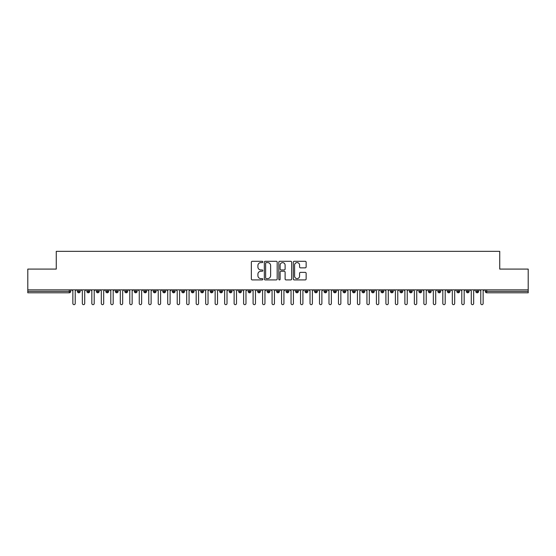 <?xml version="1.0" encoding="UTF-8"?>
<svg xmlns="http://www.w3.org/2000/svg" width="556" height="556" viewBox="0 0 556 556"><rect width="100%" height="100%" fill="white"/><g stroke="black" fill="none" stroke-linecap="round" stroke-linejoin="round"><path stroke-width="0.83" d="M262.821 261.939A0.653 0.653 0 0 0 262.168 261.292L252.278 261.292A0.931 0.931 0 0 0 251.347 262.224L251.347 278.98A0.931 0.931 0 0 0 252.278 279.911L262.168 279.911A0.653 0.653 0 0 0 262.821 279.258A0.653 0.653 0 0 0 262.168 278.612L260.889 278.612A2.982 2.982 0 0 1 257.908 275.63L257.908 274.233A2.982 2.982 0 0 1 260.889 271.252L262.168 271.252A0.653 0.653 0 0 0 262.821 270.598A0.653 0.653 0 0 0 262.168 269.952L260.889 269.952A2.982 2.982 0 0 1 257.908 266.97L257.908 265.573A2.982 2.982 0 0 1 260.889 262.592L262.168 262.592A0.653 0.653 0 0 0 262.821 261.939M305.209 267.853A0.931 0.931 0 0 0 306.141 266.922L306.141 262.224A0.931 0.931 0 0 0 305.209 261.292L294.228 261.292A0.931 0.931 0 0 0 293.297 262.224L293.297 278.98A0.931 0.931 0 0 0 294.228 279.911L305.209 279.911A0.931 0.931 0 0 0 306.141 278.98L306.141 273.302A0.931 0.931 0 0 0 305.209 272.37L300.511 272.37A0.931 0.931 0 0 0 299.58 273.302L299.58 276.117A2.488 2.488 0 0 1 297.092 278.612A2.488 2.488 0 0 1 294.597 276.117L294.597 265.087A2.488 2.488 0 0 1 297.092 262.592A2.488 2.488 0 0 1 299.58 265.087L299.58 266.922A0.931 0.931 0 0 0 300.511 267.853L305.209 267.853M27.8 289.857L528.2 289.857L528.2 269.083L499.74 269.083L499.74 251.347L56.26 251.347L56.26 269.083L27.8 269.083L27.8 291.379L69.278 291.379L69.278 289.857M277.187 262.224A0.931 0.931 0 0 0 276.256 261.292L265.268 261.292A0.931 0.931 0 0 0 264.336 262.224L264.336 278.98A0.931 0.931 0 0 0 265.268 279.911L276.256 279.911A0.931 0.931 0 0 0 277.187 278.98L277.187 262.224M279.744 261.292L290.732 261.292A0.931 0.931 0 0 1 291.664 262.224L291.664 278.98A0.931 0.931 0 0 1 290.732 279.911L286.034 279.911A0.931 0.931 0 0 1 285.103 278.98L285.103 272.183A0.931 0.931 0 0 0 284.172 271.252L281.051 271.252A0.931 0.931 0 0 0 280.12 272.183L280.12 279.258A0.653 0.653 0 0 1 279.466 279.911A0.653 0.653 0 0 1 278.813 279.258L278.813 262.224A0.931 0.931 0 0 1 279.744 261.292M70.702 291.379L69.278 291.379L69.278 292.797A1.425 1.425 0 0 0 70.702 291.379L70.702 289.857L70.702 291.379A1.425 1.425 0 0 1 69.278 292.797L27.8 292.797L27.8 291.379M528.2 289.857L528.2 292.797L486.722 292.797A1.425 1.425 0 0 1 485.298 291.379L485.298 289.857L485.298 291.379A1.425 1.425 0 0 0 486.722 292.797L486.722 291.379L528.2 291.379M78.813 289.857L78.813 292.797A1.425 1.425 0 0 1 77.388 291.379L77.388 289.857L77.388 291.379A1.425 1.425 0 0 0 78.813 292.797A1.425 1.425 0 0 0 80.189 291.379L80.189 289.857M88.3 289.857L88.3 292.797A1.425 1.425 0 0 1 86.875 291.379L86.875 289.857L86.875 291.379A1.425 1.425 0 0 0 88.3 292.797A1.425 1.425 0 0 0 89.676 291.379L89.676 289.857M97.786 289.857L97.786 292.797A1.425 1.425 0 0 1 96.362 291.379L96.362 289.857L96.362 291.379A1.425 1.425 0 0 0 97.786 292.797A1.425 1.425 0 0 0 99.163 291.379L99.163 289.857M107.273 289.857L107.273 292.797A1.425 1.425 0 0 1 105.849 291.379L105.849 289.857L105.849 291.379A1.425 1.425 0 0 0 107.273 292.797A1.425 1.425 0 0 0 108.649 291.379L108.649 289.857M116.76 289.857L116.76 292.797A1.425 1.425 0 0 1 115.335 291.379L115.335 289.857L115.335 291.379A1.425 1.425 0 0 0 116.76 292.797A1.425 1.425 0 0 0 118.136 291.379L118.136 289.857M126.247 289.857L126.247 292.797A1.425 1.425 0 0 1 124.822 291.379L124.822 289.857L124.822 291.379A1.425 1.425 0 0 0 126.247 292.797A1.425 1.425 0 0 0 127.616 291.379L127.616 289.857M135.727 289.857L135.727 292.797A1.425 1.425 0 0 1 134.309 291.379L134.309 289.857L134.309 291.379A1.425 1.425 0 0 0 135.727 292.797A1.425 1.425 0 0 0 137.103 291.379L137.103 289.857M145.213 289.857L145.213 292.797A1.425 1.425 0 0 1 143.796 291.379L143.796 289.857L143.796 291.379A1.425 1.425 0 0 0 145.213 292.797A1.425 1.425 0 0 0 146.589 291.379L146.589 289.857M154.7 289.857L154.7 292.797A1.425 1.425 0 0 1 153.282 291.379L153.282 289.857L153.282 291.379A1.425 1.425 0 0 0 154.7 292.797A1.425 1.425 0 0 0 156.076 291.379L156.076 289.857M164.187 289.857L164.187 292.797A1.425 1.425 0 0 1 162.769 291.379L162.769 289.857L162.769 291.379A1.425 1.425 0 0 0 164.187 292.797A1.425 1.425 0 0 0 165.563 291.379L165.563 289.857M173.674 289.857L173.674 292.797A1.425 1.425 0 0 1 172.249 291.379L172.249 289.857L172.249 291.379A1.425 1.425 0 0 0 173.674 292.797A1.425 1.425 0 0 0 175.05 291.379L175.05 289.857M183.16 289.857L183.16 292.797A1.425 1.425 0 0 1 181.736 291.379L181.736 289.857L181.736 291.379A1.425 1.425 0 0 0 183.16 292.797A1.425 1.425 0 0 0 184.536 291.379L184.536 289.857M192.647 289.857L192.647 292.797A1.425 1.425 0 0 1 191.222 291.379A1.425 1.425 0 0 0 192.647 292.797A1.425 1.425 0 0 1 191.222 291.379L191.222 289.857M194.023 289.857L194.023 291.379A1.425 1.425 0 0 1 192.647 292.797A1.425 1.425 0 0 0 194.023 291.379L191.222 291.379M202.134 292.797A1.425 1.425 0 0 1 200.709 291.379L200.709 289.857L200.709 291.379A1.425 1.425 0 0 0 202.134 292.797A1.425 1.425 0 0 0 203.51 291.379L203.51 289.857L203.51 291.379A1.425 1.425 0 0 1 202.134 292.797L202.134 291.379L203.51 291.379M211.621 289.857L211.621 292.797A1.425 1.425 0 0 1 210.196 291.379L210.196 289.857L210.196 291.379A1.425 1.425 0 0 0 211.621 292.797A1.425 1.425 0 0 0 212.997 291.379L212.997 289.857M221.107 289.857L221.107 292.797A1.425 1.425 0 0 1 219.683 291.379L219.683 289.857L219.683 291.379A1.425 1.425 0 0 0 221.107 292.797A1.425 1.425 0 0 0 222.483 291.379L222.483 289.857M230.594 289.857L230.594 291.379L229.169 291.379L229.169 289.857L229.169 291.379A1.425 1.425 0 0 0 230.594 292.797A1.425 1.425 0 0 0 231.97 291.379L231.97 289.857L231.97 291.379A1.425 1.425 0 0 1 230.594 292.797A1.425 1.425 0 0 1 229.169 291.379A1.425 1.425 0 0 0 230.594 292.797L230.594 291.379L231.97 291.379M240.081 289.857L240.081 292.797A1.425 1.425 0 0 1 238.656 291.379L238.656 289.857L238.656 291.379A1.425 1.425 0 0 0 240.081 292.797A1.425 1.425 0 0 0 241.457 291.379L241.457 289.857M249.568 289.857L249.568 292.797A1.425 1.425 0 0 1 248.143 291.379L248.143 289.857L248.143 291.379A1.425 1.425 0 0 0 249.568 292.797A1.425 1.425 0 0 0 250.944 291.379L250.944 289.857M259.054 289.857L259.054 292.797A1.425 1.425 0 0 1 257.63 291.379L257.63 289.857L257.63 291.379A1.425 1.425 0 0 0 259.054 292.797A1.425 1.425 0 0 0 260.423 291.379L260.423 289.857M268.534 289.857L268.534 292.797A1.425 1.425 0 0 1 267.116 291.379L267.116 289.857M269.91 289.857L269.91 291.379A1.425 1.425 0 0 1 268.534 292.797A1.425 1.425 0 0 0 269.91 291.379L267.116 291.379A1.425 1.425 0 0 0 268.534 292.797M278.021 289.857L278.021 292.797A1.425 1.425 0 0 1 276.603 291.379L276.603 289.857L276.603 291.379A1.425 1.425 0 0 0 278.021 292.797A1.425 1.425 0 0 0 279.397 291.379L279.397 289.857M287.508 289.857L287.508 292.797A1.425 1.425 0 0 1 286.09 291.379L286.09 289.857M288.884 289.857L288.884 291.379A1.425 1.425 0 0 1 287.508 292.797A1.425 1.425 0 0 0 288.884 291.379L286.09 291.379A1.425 1.425 0 0 0 287.508 292.797M296.994 289.857L296.994 292.797A1.425 1.425 0 0 1 295.577 291.379L295.577 289.857M298.37 289.857L298.37 291.379A1.425 1.425 0 0 1 296.994 292.797A1.425 1.425 0 0 0 298.37 291.379L295.577 291.379A1.425 1.425 0 0 0 296.994 292.797M306.481 289.857L306.481 292.797A1.425 1.425 0 0 1 305.056 291.379A1.425 1.425 0 0 0 306.481 292.797A1.425 1.425 0 0 1 305.056 291.379L305.056 289.857M307.857 289.857L307.857 291.379L307.857 289.857M315.968 289.857L315.968 292.797A1.425 1.425 0 0 1 314.543 291.379L314.543 289.857M317.344 289.857L317.344 291.379A1.425 1.425 0 0 1 315.968 292.797A1.425 1.425 0 0 0 317.344 291.379L314.543 291.379A1.425 1.425 0 0 0 315.968 292.797M325.455 289.857L325.455 292.797A1.425 1.425 0 0 1 324.03 291.379L324.03 289.857M326.831 289.857L326.831 291.379A1.425 1.425 0 0 1 325.455 292.797A1.425 1.425 0 0 0 326.831 291.379L324.03 291.379A1.425 1.425 0 0 0 325.455 292.797M334.941 289.857L334.941 292.797A1.425 1.425 0 0 1 333.517 291.379L333.517 289.857M336.317 289.857L336.317 291.379A1.425 1.425 0 0 1 334.941 292.797A1.425 1.425 0 0 0 336.317 291.379L333.517 291.379A1.425 1.425 0 0 0 334.941 292.797M344.428 289.857L344.428 292.797A1.425 1.425 0 0 1 343.003 291.379L343.003 289.857M345.804 289.857L345.804 291.379A1.425 1.425 0 0 1 344.428 292.797A1.425 1.425 0 0 0 345.804 291.379L343.003 291.379A1.425 1.425 0 0 0 344.428 292.797M353.915 289.857L353.915 292.797A1.425 1.425 0 0 1 352.49 291.379L352.49 289.857M355.291 289.857L355.291 291.379L355.291 289.857M363.402 289.857L363.402 292.797A1.425 1.425 0 0 1 361.977 291.379L361.977 289.857M364.778 289.857L364.778 291.379A1.425 1.425 0 0 1 363.402 292.797A1.425 1.425 0 0 0 364.778 291.379L361.977 291.379A1.425 1.425 0 0 0 363.402 292.797M372.888 289.857L372.888 292.797A1.425 1.425 0 0 1 371.464 291.379L371.464 289.857L371.464 291.379A1.425 1.425 0 0 0 372.888 292.797A1.425 1.425 0 0 0 374.264 291.379L374.264 289.857M382.375 289.857L382.375 292.797A1.425 1.425 0 0 1 380.95 291.379L380.95 289.857M383.751 289.857L383.751 291.379L383.751 289.857M391.862 289.857L391.862 292.797A1.425 1.425 0 0 1 390.437 291.379A1.425 1.425 0 0 0 391.862 292.797A1.425 1.425 0 0 1 390.437 291.379L390.437 289.857M393.231 289.857L393.231 291.379L393.231 289.857M401.342 289.857L401.342 292.797A1.425 1.425 0 0 1 399.924 291.379L399.924 289.857L399.924 291.379A1.425 1.425 0 0 0 401.342 292.797A1.425 1.425 0 0 0 402.718 291.379L402.718 289.857M410.828 289.857L410.828 292.797A1.425 1.425 0 0 1 409.411 291.379A1.425 1.425 0 0 0 410.828 292.797A1.425 1.425 0 0 1 409.411 291.379L409.411 289.857M412.204 289.857L412.204 291.379A1.425 1.425 0 0 1 410.828 292.797A1.425 1.425 0 0 0 412.204 291.379L409.411 291.379M420.315 289.857L420.315 292.797A1.425 1.425 0 0 1 418.897 291.379L418.897 289.857L418.897 291.379A1.425 1.425 0 0 0 420.315 292.797A1.425 1.425 0 0 0 421.691 291.379L421.691 289.857M429.802 289.857L429.802 292.797A1.425 1.425 0 0 1 428.384 291.379L428.384 289.857M431.178 289.857L431.178 291.379L431.178 289.857M439.289 289.857L439.289 292.797A1.425 1.425 0 0 1 437.864 291.379A1.425 1.425 0 0 0 439.289 292.797A1.425 1.425 0 0 1 437.864 291.379L437.864 289.857M440.665 289.857L440.665 291.379L440.665 289.857M448.775 289.857L448.775 292.797A1.425 1.425 0 0 1 447.351 291.379L447.351 289.857M450.151 289.857L450.151 291.379L450.151 289.857M458.262 289.857L458.262 292.797A1.425 1.425 0 0 1 456.837 291.379L456.837 289.857M459.638 289.857L459.638 291.379A1.425 1.425 0 0 1 458.262 292.797A1.425 1.425 0 0 0 459.638 291.379L456.837 291.379A1.425 1.425 0 0 0 458.262 292.797M467.749 289.857L467.749 292.797A1.425 1.425 0 0 1 466.324 291.379A1.425 1.425 0 0 0 467.749 292.797A1.425 1.425 0 0 1 466.324 291.379L466.324 289.857M469.125 289.857L469.125 291.379A1.425 1.425 0 0 1 467.749 292.797A1.425 1.425 0 0 0 469.125 291.379L466.324 291.379M477.236 289.857L477.236 292.797A1.425 1.425 0 0 1 475.811 291.379A1.425 1.425 0 0 0 477.236 292.797A1.425 1.425 0 0 1 475.811 291.379L475.811 289.857M478.612 289.857L478.612 291.379L478.612 289.857M202.134 289.857L202.134 291.379L200.709 291.379M306.481 292.797A1.425 1.425 0 0 0 307.857 291.379A1.425 1.425 0 0 1 306.481 292.797M353.915 292.797A1.425 1.425 0 0 0 355.291 291.379A1.425 1.425 0 0 1 353.915 292.797A1.425 1.425 0 0 1 352.49 291.379L355.291 291.379M382.375 292.797A1.425 1.425 0 0 0 383.751 291.379A1.425 1.425 0 0 1 382.375 292.797A1.425 1.425 0 0 1 380.95 291.379L383.751 291.379M391.862 292.797A1.425 1.425 0 0 0 393.231 291.379A1.425 1.425 0 0 1 391.862 292.797M429.802 292.797A1.425 1.425 0 0 0 431.178 291.379A1.425 1.425 0 0 1 429.802 292.797A1.425 1.425 0 0 1 428.384 291.379L431.178 291.379M439.289 292.797A1.425 1.425 0 0 0 440.665 291.379A1.425 1.425 0 0 1 439.289 292.797M448.775 292.797A1.425 1.425 0 0 0 450.151 291.379A1.425 1.425 0 0 1 448.775 292.797A1.425 1.425 0 0 1 447.351 291.379L450.151 291.379M477.236 292.797A1.425 1.425 0 0 0 478.612 291.379A1.425 1.425 0 0 1 477.236 292.797M266.289 262.592A0.653 0.653 0 0 0 265.636 263.245L265.636 277.958A0.653 0.653 0 0 0 266.289 278.612L267.644 278.612A2.982 2.982 0 0 0 270.619 275.63L270.619 265.573A2.982 2.982 0 0 0 267.644 262.592L266.289 262.592M285.103 265.129A2.488 2.488 0 0 0 282.608 262.64A2.488 2.488 0 0 0 280.12 265.129L280.12 269.021A0.931 0.931 0 0 0 281.051 269.952L284.172 269.952A0.931 0.931 0 0 0 285.103 269.021L285.103 265.129M72.857 303.472L72.857 291.045L72.857 303.472A1.188 1.188 0 0 0 74.045 304.653A1.188 1.188 0 0 0 75.234 303.472L75.234 291.045L75.234 303.472M76.415 289.857L75.234 291.045M72.857 291.045L71.675 289.857M82.344 303.472L82.344 291.045L82.344 303.472A1.188 1.188 0 0 0 83.532 304.653A1.188 1.188 0 0 0 84.721 303.472L84.721 291.045L84.721 303.472M91.83 303.472L91.83 291.045L91.83 303.472A1.188 1.188 0 0 0 93.019 304.653A1.188 1.188 0 0 0 94.207 303.472L94.207 291.045L94.207 303.472M101.317 303.472L101.317 291.045L101.317 303.472A1.188 1.188 0 0 0 102.506 304.653A1.188 1.188 0 0 0 103.687 303.472L103.687 291.045L103.687 303.472M110.804 303.472L110.804 291.045L110.804 303.472A1.188 1.188 0 0 0 111.992 304.653A1.188 1.188 0 0 0 113.174 303.472L113.174 291.045L113.174 303.472M85.902 289.857L84.721 291.045M82.344 291.045L81.162 289.857M95.389 289.857L94.207 291.045M91.83 291.045L90.649 289.857M104.876 289.857L103.687 291.045M101.317 291.045L100.136 289.857M114.362 289.857L113.174 291.045M110.804 291.045L109.622 289.857M120.291 303.472L120.291 291.045L120.291 303.472A1.188 1.188 0 0 0 121.479 304.653A1.188 1.188 0 0 0 122.661 303.472L122.661 291.045L122.661 303.472M123.849 289.857L122.661 291.045M120.291 291.045L119.102 289.857M129.777 303.472L129.777 291.045L129.777 303.472A1.188 1.188 0 0 0 130.966 304.653A1.188 1.188 0 0 0 132.147 303.472L132.147 291.045L132.147 303.472M139.264 303.472L139.264 291.045L139.264 303.472A1.188 1.188 0 0 0 140.453 304.653A1.188 1.188 0 0 0 141.634 303.472L141.634 291.045L141.634 303.472M148.751 303.472L148.751 291.045L148.751 303.472A1.188 1.188 0 0 0 149.932 304.653A1.188 1.188 0 0 0 151.121 303.472L151.121 291.045L151.121 303.472M158.238 303.472L158.238 291.045L158.238 303.472A1.188 1.188 0 0 0 159.419 304.653A1.188 1.188 0 0 0 160.608 303.472L160.608 291.045L160.608 303.472M133.336 289.857L132.147 291.045M129.777 291.045L128.589 289.857M142.822 289.857L141.634 291.045M139.264 291.045L138.076 289.857M152.309 289.857L151.121 291.045M148.751 291.045L147.562 289.857M161.796 289.857L160.608 291.045M158.238 291.045L157.049 289.857M167.724 303.472L167.724 291.045L167.724 303.472A1.188 1.188 0 0 0 168.906 304.653A1.188 1.188 0 0 0 170.094 303.472L170.094 291.045L170.094 303.472M177.211 303.472L177.211 291.045L177.211 303.472A1.188 1.188 0 0 0 178.393 304.653A1.188 1.188 0 0 0 179.581 303.472L179.581 291.045L179.581 303.472M186.698 303.472L186.698 291.045L186.698 303.472A1.188 1.188 0 0 0 187.879 304.653A1.188 1.188 0 0 0 189.068 303.472L189.068 291.045L189.068 303.472M196.178 303.472L196.178 291.045L196.178 303.472A1.188 1.188 0 0 0 197.366 304.653A1.188 1.188 0 0 0 198.555 303.472L198.555 291.045L198.555 303.472M205.664 303.472L205.664 291.045L205.664 303.472A1.188 1.188 0 0 0 206.853 304.653A1.188 1.188 0 0 0 208.041 303.472L208.041 291.045L208.041 303.472M171.283 289.857L170.094 291.045M167.724 291.045L166.536 289.857M180.763 289.857L179.581 291.045M177.211 291.045L176.023 289.857M190.249 289.857L189.068 291.045M186.698 291.045L185.509 289.857M199.736 289.857L198.555 291.045M196.178 291.045L194.996 289.857M209.223 289.857L208.041 291.045M205.664 291.045L204.483 289.857M215.151 303.472L215.151 291.045L215.151 303.472A1.188 1.188 0 0 0 216.34 304.653A1.188 1.188 0 0 0 217.528 303.472L217.528 291.045L217.528 303.472M218.71 289.857L217.528 291.045M215.151 291.045L213.97 289.857M224.638 303.472L224.638 291.045L224.638 303.472A1.188 1.188 0 0 0 225.826 304.653A1.188 1.188 0 0 0 227.015 303.472L227.015 291.045L227.015 303.472M228.196 289.857L227.015 291.045M224.638 291.045L223.456 289.857M234.125 303.472L234.125 291.045L234.125 303.472A1.188 1.188 0 0 0 235.313 304.653A1.188 1.188 0 0 0 236.495 303.472L236.495 291.045L236.495 303.472M237.683 289.857L236.495 291.045M234.125 291.045L232.943 289.857M243.611 303.472L243.611 291.045L243.611 303.472A1.188 1.188 0 0 0 244.8 304.653A1.188 1.188 0 0 0 245.981 303.472L245.981 291.045L245.981 303.472M247.17 289.857L245.981 291.045M243.611 291.045L242.43 289.857M253.098 303.472L253.098 291.045L253.098 303.472A1.188 1.188 0 0 0 254.287 304.653A1.188 1.188 0 0 0 255.468 303.472L255.468 291.045L255.468 303.472M256.657 289.857L255.468 291.045M253.098 291.045L251.91 289.857M262.585 303.472L262.585 291.045L262.585 303.472A1.188 1.188 0 0 0 263.773 304.653A1.188 1.188 0 0 0 264.955 303.472L264.955 291.045L264.955 303.472M266.143 289.857L264.955 291.045M262.585 291.045L261.396 289.857M272.072 303.472L272.072 291.045L272.072 303.472A1.188 1.188 0 0 0 273.26 304.653A1.188 1.188 0 0 0 274.442 303.472L274.442 291.045L274.442 303.472M275.63 289.857L274.442 291.045M272.072 291.045L270.883 289.857M281.558 303.472L281.558 291.045L281.558 303.472A1.188 1.188 0 0 0 282.74 304.653A1.188 1.188 0 0 0 283.928 303.472L283.928 291.045L283.928 303.472M285.117 289.857L283.928 291.045M281.558 291.045L280.37 289.857M291.045 303.472L291.045 291.045L291.045 303.472A1.188 1.188 0 0 0 292.227 304.653A1.188 1.188 0 0 0 293.415 303.472L293.415 291.045L293.415 303.472M294.604 289.857L293.415 291.045M291.045 291.045L289.857 289.857M300.532 303.472L300.532 291.045L300.532 303.472A1.188 1.188 0 0 0 301.713 304.653A1.188 1.188 0 0 0 302.902 303.472L302.902 291.045L302.902 303.472M304.09 289.857L302.902 291.045M300.532 291.045L299.343 289.857M310.019 303.472L310.019 291.045L310.019 303.472A1.188 1.188 0 0 0 311.2 304.653A1.188 1.188 0 0 0 312.389 303.472L312.389 291.045L312.389 303.472M313.57 289.857L312.389 291.045M310.019 291.045L308.83 289.857M319.505 303.472L319.505 291.045L319.505 303.472A1.188 1.188 0 0 0 320.687 304.653A1.188 1.188 0 0 0 321.875 303.472L321.875 291.045L321.875 303.472M323.057 289.857L321.875 291.045M319.505 291.045L318.317 289.857M328.985 303.472L328.985 291.045L328.985 303.472A1.188 1.188 0 0 0 330.174 304.653A1.188 1.188 0 0 0 331.362 303.472L331.362 291.045L331.362 303.472M332.544 289.857L331.362 291.045M328.985 291.045L327.804 289.857M338.472 303.472L338.472 291.045L338.472 303.472A1.188 1.188 0 0 0 339.66 304.653A1.188 1.188 0 0 0 340.849 303.472L340.849 291.045L340.849 303.472M342.03 289.857L340.849 291.045M338.472 291.045L337.29 289.857M347.959 303.472L347.959 291.045L347.959 303.472A1.188 1.188 0 0 0 349.147 304.653A1.188 1.188 0 0 0 350.336 303.472L350.336 291.045L350.336 303.472M351.517 289.857L350.336 291.045M347.959 291.045L346.777 289.857M357.445 303.472L357.445 291.045L357.445 303.472A1.188 1.188 0 0 0 358.634 304.653A1.188 1.188 0 0 0 359.822 303.472L359.822 291.045L359.822 303.472M361.004 289.857L359.822 291.045M357.445 291.045L356.264 289.857M366.932 303.472L366.932 291.045L366.932 303.472A1.188 1.188 0 0 0 368.121 304.653A1.188 1.188 0 0 0 369.302 303.472L369.302 291.045L369.302 303.472M370.491 289.857L369.302 291.045M366.932 291.045L365.751 289.857M376.419 303.472L376.419 291.045L376.419 303.472A1.188 1.188 0 0 0 377.607 304.653A1.188 1.188 0 0 0 378.789 303.472L378.789 291.045L378.789 303.472M379.977 289.857L378.789 291.045M376.419 291.045L375.237 289.857M385.906 303.472L385.906 291.045L385.906 303.472A1.188 1.188 0 0 0 387.094 304.653A1.188 1.188 0 0 0 388.276 303.472L388.276 291.045L388.276 303.472M389.464 289.857L388.276 291.045M385.906 291.045L384.717 289.857M395.392 303.472L395.392 291.045L395.392 303.472A1.188 1.188 0 0 0 396.581 304.653A1.188 1.188 0 0 0 397.762 303.472L397.762 291.045L397.762 303.472M398.951 289.857L397.762 291.045M395.392 291.045L394.204 289.857M404.879 303.472L404.879 291.045L404.879 303.472A1.188 1.188 0 0 0 406.068 304.653A1.188 1.188 0 0 0 407.249 303.472L407.249 291.045L407.249 303.472M408.438 289.857L407.249 291.045M404.879 291.045L403.691 289.857M414.366 303.472L414.366 291.045L414.366 303.472A1.188 1.188 0 0 0 415.547 304.653A1.188 1.188 0 0 0 416.736 303.472L416.736 291.045L416.736 303.472M417.924 289.857L416.736 291.045M414.366 291.045L413.177 289.857M423.853 303.472L423.853 291.045L423.853 303.472A1.188 1.188 0 0 0 425.034 304.653A1.188 1.188 0 0 0 426.223 303.472L426.223 291.045L426.223 303.472M427.411 289.857L426.223 291.045M423.853 291.045L422.664 289.857M433.339 303.472L433.339 291.045L433.339 303.472A1.188 1.188 0 0 0 434.521 304.653A1.188 1.188 0 0 0 435.709 303.472L435.709 291.045L435.709 303.472M436.898 289.857L435.709 291.045M433.339 291.045L432.151 289.857M442.826 303.472L442.826 291.045L442.826 303.472A1.188 1.188 0 0 0 444.008 304.653A1.188 1.188 0 0 0 445.196 303.472L445.196 291.045L445.196 303.472M446.378 289.857L445.196 291.045M442.826 291.045L441.638 289.857M452.313 303.472L452.313 291.045L452.313 303.472A1.188 1.188 0 0 0 453.494 304.653A1.188 1.188 0 0 0 454.683 303.472L454.683 291.045L454.683 303.472M455.864 289.857L454.683 291.045M452.313 291.045L451.125 289.857M461.793 303.472L461.793 291.045L461.793 303.472A1.188 1.188 0 0 0 462.981 304.653A1.188 1.188 0 0 0 464.17 303.472L464.17 291.045L464.17 303.472M465.351 289.857L464.17 291.045M461.793 291.045L460.611 289.857M471.279 303.472L471.279 291.045L471.279 303.472A1.188 1.188 0 0 0 472.468 304.653A1.188 1.188 0 0 0 473.656 303.472L473.656 291.045L473.656 303.472M474.838 289.857L473.656 291.045M471.279 291.045L470.098 289.857M480.766 303.472L480.766 291.045L480.766 303.472A1.188 1.188 0 0 0 481.955 304.653A1.188 1.188 0 0 0 483.143 303.472L483.143 291.045L483.143 303.472M484.325 289.857L483.143 291.045M480.766 291.045L479.585 289.857M486.722 289.857L486.722 291.379L485.298 291.379A1.425 1.425 0 0 0 486.722 292.797M77.388 291.379A1.425 1.425 0 0 0 78.813 292.797A1.425 1.425 0 0 0 80.189 291.379L77.388 291.379M86.875 291.379A1.425 1.425 0 0 0 88.3 292.797A1.425 1.425 0 0 0 89.676 291.379L86.875 291.379M96.362 291.379A1.425 1.425 0 0 0 97.786 292.797A1.425 1.425 0 0 0 99.163 291.379L96.362 291.379M105.849 291.379A1.425 1.425 0 0 0 107.273 292.797A1.425 1.425 0 0 0 108.649 291.379L105.849 291.379M115.335 291.379A1.425 1.425 0 0 0 116.76 292.797A1.425 1.425 0 0 0 118.136 291.379L115.335 291.379M124.822 291.379L127.616 291.379A1.425 1.425 0 0 1 126.247 292.797M134.309 291.379A1.425 1.425 0 0 0 135.727 292.797A1.425 1.425 0 0 0 137.103 291.379L134.309 291.379M143.796 291.379L146.589 291.379A1.425 1.425 0 0 1 145.213 292.797M153.282 291.379A1.425 1.425 0 0 0 154.7 292.797A1.425 1.425 0 0 0 156.076 291.379L153.282 291.379M162.769 291.379A1.425 1.425 0 0 0 164.187 292.797A1.425 1.425 0 0 0 165.563 291.379L162.769 291.379M172.249 291.379A1.425 1.425 0 0 0 173.674 292.797A1.425 1.425 0 0 0 175.05 291.379L172.249 291.379M181.736 291.379A1.425 1.425 0 0 0 183.16 292.797A1.425 1.425 0 0 0 184.536 291.379L181.736 291.379M210.196 291.379L212.997 291.379A1.425 1.425 0 0 1 211.621 292.797M219.683 291.379A1.425 1.425 0 0 0 221.107 292.797A1.425 1.425 0 0 0 222.483 291.379L219.683 291.379M238.656 291.379L241.457 291.379A1.425 1.425 0 0 1 240.081 292.797M248.143 291.379A1.425 1.425 0 0 0 249.568 292.797A1.425 1.425 0 0 0 250.944 291.379L248.143 291.379M257.63 291.379L260.423 291.379A1.425 1.425 0 0 1 259.054 292.797M276.603 291.379L279.397 291.379A1.425 1.425 0 0 1 278.021 292.797M305.056 291.379L307.857 291.379M371.464 291.379L374.264 291.379A1.425 1.425 0 0 1 372.888 292.797M390.437 291.379L393.231 291.379M399.924 291.379A1.425 1.425 0 0 0 401.342 292.797A1.425 1.425 0 0 0 402.718 291.379L399.924 291.379M418.897 291.379L421.691 291.379A1.425 1.425 0 0 1 420.315 292.797M437.864 291.379L440.665 291.379M475.811 291.379L478.612 291.379"/></g></svg>
